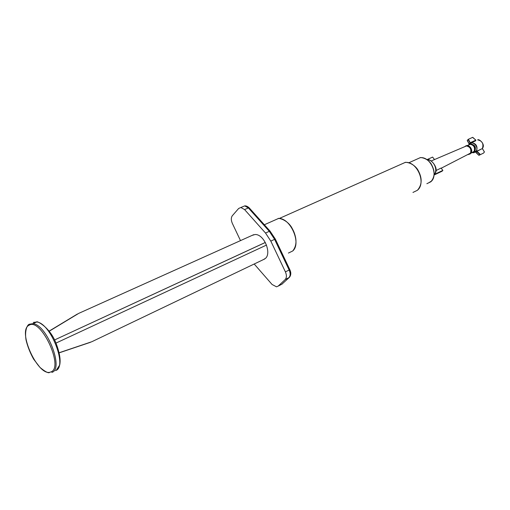<?xml version="1.0" encoding="UTF-8"?>
<svg xmlns="http://www.w3.org/2000/svg" width="510" height="510" viewBox="0 0 510 510"><rect width="100%" height="100%" fill="white"/><g stroke="black" fill="none" stroke-linecap="round" stroke-linejoin="round"><path stroke-width="0.76" d="M29.178 325.182C16.626 330.416 38.524 377.853 50.758 371.949C64.496 368.15 41.112 317.462 29.178 325.182M33.705 323.315L35.662 322.447M49.081 331.137L77.361 314.039M253.674 234.689L78.712 313.382L49.17 331.251M265.302 242.46L54.532 339.966L265.321 242.492M266.507 245.068L55.979 343.083M264.837 258.914L91.794 341.738L59.173 352.729M59.198 352.837L90.404 342.318M430.765 181.503L428.649 182.841M287.678 222.8C292.638 227.696 295.386 233.618 295.927 240.567M252.138 235.378L255.064 234.511C264.021 234.02 271.677 252.813 265.614 258.264L263.453 259.577M240.497 240.612L232.343 223.393C230.985 220.186 230.979 217.63 232.318 215.73L238.68 208.45L240.873 207.5L244.57 209.578L265.525 233.044L270.816 241.109L285.409 271.887C286.798 275.215 286.728 277.772 285.198 279.55L278.179 286.104L276.522 286.824L272.085 284.491L254.197 264.008M416.275 159.439L419.443 158.023M472.834 152.554L476.168 151.005C479.247 146.548 471.826 139.778 469.098 144.515M472.591 144.521C475.071 145.535 475.9 147.32 475.09 149.876M483.601 153.057L479.081 155.263M484.347 151.954L482.581 148.812M479.935 154.434L479.929 154.058L479.935 154.434M478.992 155.308L479.655 154.339L476.748 151.578L477.022 151.298L475.811 152.082L478.743 155.225L475.83 152.464L476.805 151.164L482.192 148.652M479.929 154.058L477.022 151.298L482.32 148.569L484.443 151.954L483.48 153.172M475.811 140.55L475.862 140.129L472.591 137.394M475.537 140.849L475.862 140.129L472.725 137.317L468.263 139.332M470.29 143.068L468.11 139.638L467.339 140.218M469.085 143.718L467.313 140.448L469.257 143.947M470.239 143.093L469.914 142.883L469.302 143.897M468.499 145.063L470.271 144.311C473.956 145.203 475.243 147.537 474.121 151.311L470.806 153.319M464.451 146.791L466.427 145.752C470.418 146.593 471.833 149.067 470.66 153.178L468.199 154.632M427.227 159.815C429.726 157.845 439.626 167.726 434.909 173.68L434.125 174.63M435.903 170.614L441.073 168.064L442.878 170.404L442.074 171.22L434.086 175.013M465.254 146.446L465.808 146.038M469.232 146.274C470.947 147.524 471.731 149.207 471.571 151.323M469.608 144.591L470.143 144.362M434.259 174.496L442.878 170.404M434.405 159.42L432.614 157.086L426.972 159.643M29.28 324.239L32.959 323.646C46.996 324.685 64.203 369.348 51.848 372.364M55.513 370.579C67.919 367.525 50.783 322.989 36.701 321.988L33.303 322.435M426.857 183.702L430.752 181.828C438.982 175.497 430.574 156.245 420.195 157.686L408.784 162.792M288.392 253.068L292.702 250.984C301.799 243.48 290.375 217.489 278.409 218.509L264.346 224.757M412.953 192.442L417.314 190.332C426.647 183.141 416.957 160.899 405.15 162.454L279.193 218.516M285.198 279.55L288.915 277.657C290.47 275.891 290.541 273.341 289.144 270.013L274.609 239.349L270.816 241.109M285.409 271.887L289.827 269.662L275.304 239.031L274.609 239.349L269.325 231.317L265.525 233.044M280.557 284.886L278.179 286.104M275.304 239.031L270.013 231.087L269.325 231.317L248.402 207.959L244.57 209.578M270.23 231.323L249.103 207.748L248.402 207.959L244.723 205.893L242.562 206.792M281.877 284.21L289.361 277.383M288.915 277.657L289.419 277.325C291.102 275.215 291.235 272.665 289.827 269.662L289.814 269.643M244.723 205.893C246.018 205.728 247.471 206.346 249.103 207.748L249.333 208.01M469.041 144.298L471.686 142.615C476.27 143.571 477.883 146.402 476.525 151.107L473.962 152.758L472.515 152.649M482.243 148.601L482.441 148.327C483.805 143.648 482.205 140.836 477.634 139.893C478.813 138.446 485.711 144.202 482.505 148.282L482.294 148.576M468.977 144.343C470.392 142.998 471.297 142.417 471.693 142.609L475.607 140.817M475.078 148.034L473.969 145.681M478.794 155.174L475.887 152.42M468.46 139.459L470.271 142.704L475.804 140.173M469.525 154.269L470.998 153.025C472.164 148.92 470.755 146.44 466.771 145.599L465.656 145.936M468.352 145.127L470.239 144.151C474.102 144.961 475.467 147.352 474.325 151.323L471.986 152.726M473.159 152.407L474.517 151.234C475.658 147.262 474.294 144.878 470.437 144.069L469.334 144.406M441.201 168.223L470.43 153.159C471.571 149.264 470.252 146.861 466.459 145.936L464.623 146.714M434.246 174.477L434.692 173.833C438.02 168.95 432.971 159.451 427.252 159.834M49.311 372.657C47.895 373.142 44.778 371.388 39.971 367.41L33.622 359.148C30.077 352.767 27.54 346.335 26.016 339.864C24.55 330.588 27.215 324.851 29.255 324.252L32.959 323.646L36.694 321.988C35.808 320.407 49.476 326.247 55.985 343.096C59.632 352.729 60.862 360.06 59.676 365.077L56.368 370.139M244.711 205.893L240.873 207.5M282.304 283.949L280.812 284.752M417.454 190.243C422.363 184.55 422.382 177.563 417.499 169.275C412.048 161.791 404.29 162.135 405.15 162.454M292.797 250.92C297.438 244.838 297.005 236.914 291.497 227.16C285.778 218.293 276.917 218.038 278.403 218.509M430.822 181.783C435.126 176.849 435.189 170.805 431.007 163.646C426.424 157.182 419.405 157.399 420.195 157.686M473.956 152.758L472.458 152.662M468.754 144.751L468.97 144.349M468.256 139.332L467.23 140.556M467.249 140.588L469.041 143.807M466.427 145.752L466.765 145.599C468.091 144.381 473.643 149.392 471.049 152.987L470.207 153.886M473.714 152.095L474.587 151.189C477.322 147.734 471.38 142.832 470.437 144.069L468.32 145.14M464.667 146.701L431.25 160.95M470.271 144.311L467.3 145.579"/></g></svg>

